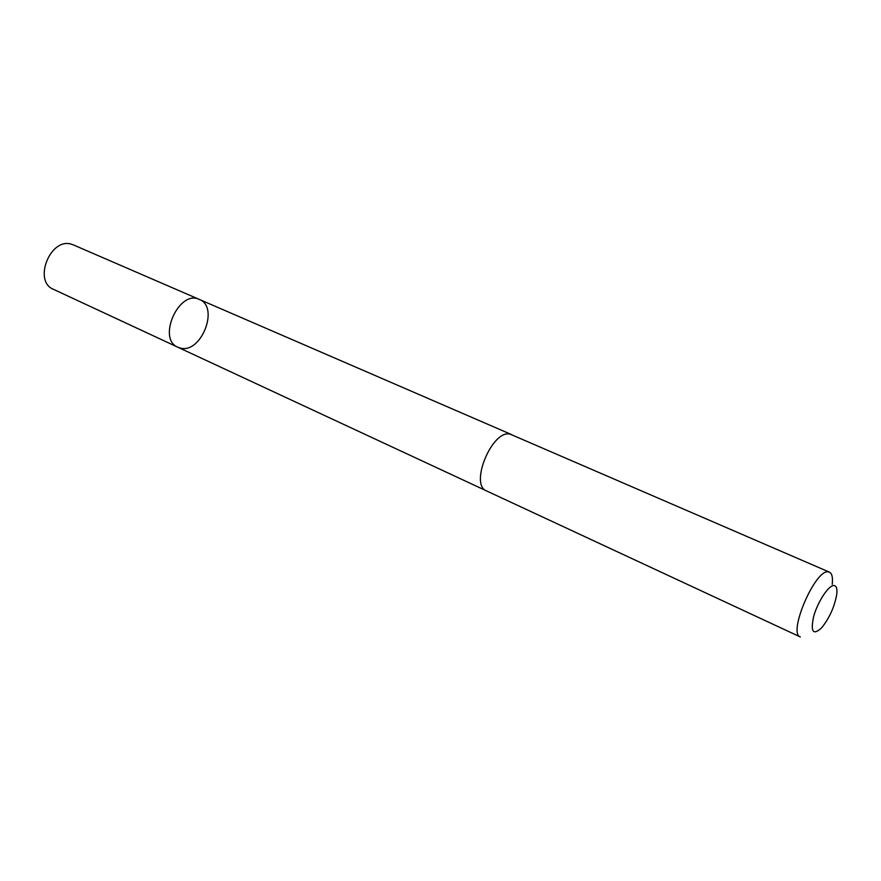 <?xml version="1.0" encoding="UTF-8"?>
<svg xmlns="http://www.w3.org/2000/svg" width="881" height="881" viewBox="0 0 881 881"><rect width="100%" height="100%" fill="white"/><g stroke="black" fill="none" stroke-linecap="round" stroke-linejoin="round"><path stroke-width="1.32" d="M180.451 348.105L177.907 347.246C156.73 338.987 179.129 289.1 199.37 299.441C219.611 306.929 201.275 353.931 180.451 348.105M73.365 244.907L71.57 244.268C50.503 236.967 32.718 281.226 53.433 289.309L177.907 347.246C156.73 338.987 179.129 289.1 199.37 299.441L73.365 244.907M829.428 572.143L510.297 434.201C492.523 428.772 469.099 484.803 486.543 490.904L800.322 636.952C787.592 633.395 815.332 568.84 828.327 571.879L829.428 572.143C832.038 573.465 832.974 577.507 832.226 584.301M834.021 585.524C828.878 584.929 817.92 601.349 813.769 616.039C810.311 631.886 812.965 635.785 821.731 627.735C829.55 617.845 834.56 606.69 836.763 594.268C837.357 588.761 836.443 585.843 834.021 585.524M511.421 434.52L199.37 299.441M486.18 490.728L177.907 347.246"/></g></svg>
